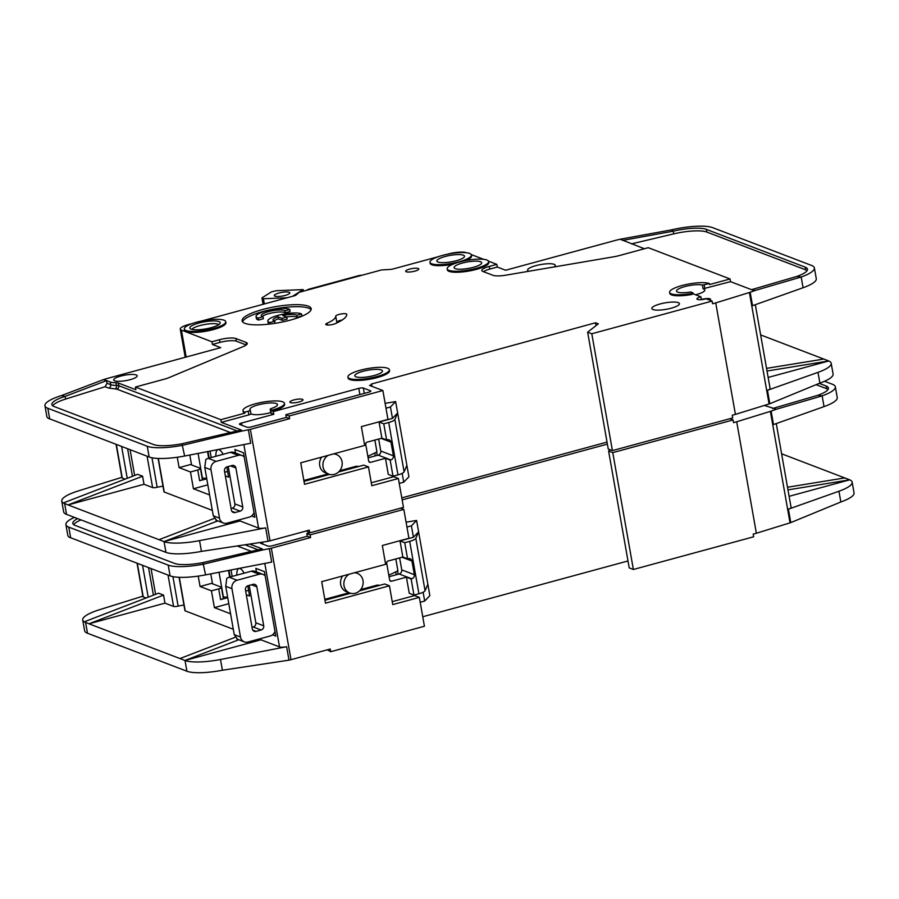 <?xml version="1.0" encoding="UTF-8"?>
<svg xmlns="http://www.w3.org/2000/svg" width="899" height="899" viewBox="0 0 899 899"><rect width="100%" height="100%" fill="white"/><g stroke="black" fill="none" stroke-linecap="round" stroke-linejoin="round"><path stroke-width="1.35" d="M354.487 572.764A10.518 9.529 -69.1 0 1 357.274 573.337A10.518 9.529 -69.1 0 1 363.117 583.586A10.518 9.529 -69.1 0 1 355.285 593.239A10.518 9.529 -69.1 0 1 349.756 592.992A10.518 9.529 -69.1 0 1 343.856 584.215A10.518 9.529 -69.1 0 1 349.127 574.225M342.598 576.001A10.518 9.529 110.9 0 0 346.43 591.711L349.756 592.992M731.505 418.26A6.664 1.551 170 0 1 730.797 419.08M236.83 575.146A12.62 4.461 74.8 0 1 239.392 568.449A12.62 4.461 74.8 0 1 240.1 568.595A12.62 4.461 74.8 0 1 244.101 573.169M245.641 591.003L248.607 590.407M247.798 585.788L249.596 596.026L246.304 594.767M179.058 577.304L184.936 610.635A3.506 0.82 -10 0 0 185.216 610.882L233.291 629.255M168.046 575.079L173.574 606.432L164.967 603.15L88.99 623.794L185.014 660.484A35.061 8.181 -10 0 0 220.502 659.495L286.624 646.718A7.012 1.641 170 0 1 279.522 646.92L260.946 639.818L260.721 638.571M231.032 569.966L232.167 576.416M230.571 613.803L214.389 607.623L211.434 590.834L200.061 586.496L198.23 576.113M256.462 571.91L255.844 568.348L264.441 571.629L275.802 636.099L272.487 634.84M173.574 606.432A3.506 0.82 -10 0 0 178.126 606.106L183.947 605.016M309.672 532.804L306.795 533.59L310.121 534.86L403.831 509.396L408.921 538.276L382.322 545.502L385.637 564.302L321.696 581.675L325.483 603.173L389.436 585.8L392.751 604.6L419.339 597.374L424.429 626.255L330.731 651.708L330.248 649.022L290.995 659.686L271.341 548.21A7.012 1.641 170 0 1 269.329 548.671L271.7 562.1L205.59 574.877A35.061 8.181 170 0 1 170.102 575.866L69.302 537.231A35.061 8.181 170 0 1 67.807 535.366L65.908 524.623A35.061 8.181 170 0 1 74.437 517.397M164.967 603.15L163.551 595.093L158.561 593.183L84.214 621.827A35.061 8.181 -10 0 1 82.719 619.984L84.618 630.727A35.061 8.181 170 0 0 87.495 633.244L186.913 671.227A35.061 8.181 170 0 0 222.401 670.238L288.995 660.158A7.012 1.641 170 0 0 290.995 659.686M163.551 595.093L88.99 623.794L84.214 621.805M235.122 637.324L179.969 658.551M250.079 544.232L262.238 548.873L262.778 549.941L203.691 564.134A35.061 8.181 170 0 1 168.203 565.123L68.785 527.129A35.061 8.181 170 0 1 65.908 524.623M146.065 597.992L143.222 596.914A3.506 0.82 170 0 1 142.93 596.655L137.041 563.235M82.719 619.984A35.061 8.181 -10 0 1 99.317 609.78L142.851 596.183M260.946 639.818L184.958 660.462L238.774 639.751M228.784 603.712L214.389 607.623M227.717 597.678L220.603 599.611A4.562 1.068 -10 0 0 223.3 598.127L221.401 587.384A4.562 1.068 170 0 1 218.715 588.856L211.434 590.834M200.061 586.496L211.456 583.395L221.03 587.058A4.562 1.068 170 0 1 221.401 587.384M212.524 583.799L210.771 573.877M324.966 600.229L350.61 593.261M359.555 590.834L384.716 583.99L389.436 585.8M392.234 601.656L414.63 595.576L419.339 597.374M398.201 574.236L397.616 570.932M77.584 518.599A28.049 6.551 170 0 0 72.819 523.398A28.049 6.551 170 0 0 75.111 525.409L174.53 563.403A28.049 6.551 170 0 0 202.927 562.617L205.59 574.877M262.238 548.873L202.927 562.617M403.831 509.396L400.594 508.16M607.387 444.117L402.145 499.878M610.219 449.781L608.601 451.04L612.77 452.624L633.368 569.483L753.665 536.793L753.193 534.107L756.362 533.253L736.697 421.766L770.387 411.371A7.012 1.641 -10 0 0 771.128 411.124L776.388 409.247L764.375 405.438M729.831 418.709L733.067 419.945L612.77 452.624M608.601 451.04L629.21 567.887L633.368 569.483M627.985 560.965L422.755 616.736M330.731 651.708L327.292 649.831M271.341 548.21L310.593 537.546L310.121 534.86M262.778 549.941L269.329 548.671M310.593 537.546L307.267 536.276L272.442 545.738A3.506 0.82 170 0 1 267.891 546.064L260.676 543.311A3.506 0.82 170 0 1 260.395 543.052A3.506 0.82 170 0 1 260.631 542.681M223.019 596.588L223.334 596.711A11.923 2.787 -10 0 0 227.638 597.217M396.223 574.764L395.717 571.865M395.818 558.931L397.909 570.786L388.817 575.248M81.034 519.914A28.049 6.551 -10 0 0 73.662 524.645M776.275 423.564L791.053 507.351A7.012 1.641 170 0 1 788.412 509.171L838.947 491.236A35.061 8.181 -10 0 0 852.151 482.156A35.061 8.181 -10 0 0 849.746 479.841L781.613 453.793M824.563 381.266L832.463 384.289A35.061 8.181 170 0 1 835.34 386.795A35.061 8.181 170 0 1 822.136 395.875L776.388 409.247M844.768 477.92L787.502 487.236M828.069 389.469A28.049 6.551 -10 0 0 826.608 388.694L826.136 386.008L819.259 383.379M826.136 386.008A28.049 6.551 170 0 1 828.429 388.02A28.049 6.551 170 0 1 817.876 395.279L822.136 395.875L824.035 406.618A35.061 8.181 170 0 0 837.239 397.538L835.34 386.795M771.128 411.124L773.488 424.553L824.035 406.618M852.151 482.156L854.05 492.899A35.061 8.181 170 0 1 840.846 501.979L790.783 522.6A7.012 1.641 170 0 1 790.041 522.847L770.387 411.371M787.974 489.876L849.746 479.83L789.108 496.315M826.608 388.694L816.123 384.682M817.876 395.279L772.511 408.539M733.067 419.945L733.539 422.631L736.697 421.766M756.362 533.253L790.041 522.847M307.267 536.276L306.795 533.59M252.046 627.311L253.237 626.985A3.506 3.18 110.9 0 0 255.81 622.771L249.214 585.395M389.076 576.709L399.145 573.978A3.506 3.18 110.9 0 0 401.741 569.887L399.628 557.897M374.085 586.878A4.911 4.45 110.9 0 0 374.04 585.957M274.97 631.379A7.012 6.349 -69.1 0 1 270.161 636.009L248 642.021A7.012 6.349 -69.1 0 1 244.314 641.864A7.012 6.349 -69.1 0 1 240.483 637.031L231.953 588.676A7.012 6.349 -69.1 0 1 237.1 580.237L259.26 574.225A7.012 6.349 -69.1 0 1 262.957 574.382L255.046 571.359A7.012 6.349 110.9 0 0 251.36 571.202L229.2 577.225A7.012 6.349 110.9 0 0 226.762 578.473L225.716 586.294L234.246 634.649L237.46 639.133M406.944 527.061L411.416 525.836L413.428 537.254L400.021 540.906L402.864 557.02L387.986 561.066A1.753 1.584 -69.1 0 0 386.694 563.167L389.649 579.956A1.753 1.584 -69.1 0 0 391.537 581.215L406.415 577.169L409.259 593.284L413.967 595.082L411.124 578.967L406.415 577.169M379.4 585.44A4.911 4.45 110.9 0 0 376.659 585.249L360.701 589.587M423.126 592.227L424.688 601.06L420.204 602.274M387.413 561.347L387.986 561.066M413.967 595.082L418.923 593.745A10.518 2.461 -10 0 0 425.07 590.71L415.832 538.332A10.518 2.461 170 0 1 409.686 541.355L404.73 542.704L400.021 540.906M255.81 622.771L263.71 625.794L256.844 586.845A3.506 3.18 -69.1 0 0 253.091 584.339L248.023 585.721A3.506 3.18 110.9 0 0 245.449 589.935L252.316 628.884A3.506 3.18 110.9 0 0 256.08 631.39L261.137 630.008L253.237 626.985M424.688 601.06L429.857 595.655L427.845 584.249L425.07 590.71M427.845 584.249L416.597 520.442L406.09 522.195M415.832 538.332L418.608 531.86L413.428 537.254M262.957 574.382A7.012 6.349 -69.1 0 1 265.194 575.922M402.044 557.245L411.944 561.021A3.506 3.18 -69.1 0 0 408.213 558.65L407.573 558.818L404.73 542.704M411.944 561.021L414.36 574.708A3.506 3.18 -69.1 0 1 411.764 578.799L411.124 578.967M414.36 574.708L401.741 569.887M263.71 625.794A3.506 3.18 -69.1 0 1 261.137 630.008M324.809 599.341L349.104 592.733M407.573 558.818L402.864 557.02M411.416 525.836L416.597 520.442M455.22 268.632A14.024 3.27 -10 0 0 470.997 267.902A14.024 3.27 -10 0 0 481.695 262.755A14.024 3.27 -10 0 0 480.549 261.744A14.024 3.27 -10 0 0 464.772 262.474A14.024 3.27 -10 0 0 454.074 267.621A14.024 3.27 -10 0 0 455.22 268.632M438.027 262.058A14.024 3.27 -10 0 0 453.793 261.339A14.024 3.27 -10 0 0 464.502 256.181A14.024 3.27 -10 0 0 463.345 255.181A14.024 3.27 -10 0 0 447.578 255.9A14.024 3.27 -10 0 0 436.869 261.058A14.024 3.27 -10 0 0 438.027 262.058M284.972 310.773L285.331 312.785A12.271 2.866 -10 0 0 284.747 312.492A12.271 2.866 -10 0 0 273.139 312.683A12.271 2.866 -10 0 0 262.205 316.482A12.271 2.866 170 0 1 261.227 315.616A12.271 2.866 170 0 1 270.599 311.11A12.271 2.866 170 0 1 284.399 310.481A12.271 2.866 170 0 1 284.972 310.773L289.759 309.47L290.119 311.492L285.331 312.785M258.26 318.032L263.047 316.729L263.396 318.74L258.62 320.044L258.26 318.032A17.53 4.09 170 0 1 257.485 317.785A17.53 4.09 170 0 1 256.046 316.527A17.53 4.09 170 0 1 269.43 310.088A17.53 4.09 170 0 1 289.141 309.189A17.53 4.09 170 0 1 289.759 309.47M258.62 320.044A17.53 4.09 170 0 1 257.844 319.797A17.53 4.09 170 0 1 256.406 318.549L256.046 316.527M270.307 323.977L270.048 322.539A17.53 4.09 170 0 1 269.273 322.292A17.53 4.09 170 0 1 267.835 321.033A17.53 4.09 170 0 1 281.218 314.594A17.53 4.09 170 0 1 300.929 313.695A17.53 4.09 170 0 1 301.547 313.976L301.907 315.987L297.119 317.291A12.271 2.866 -10 0 0 286.433 316.942M269.183 324.112A17.53 4.09 170 0 1 268.194 323.044L267.835 321.033M270.048 322.539L274.836 321.235A12.271 2.866 170 0 1 274.026 320.999A12.271 2.866 170 0 1 273.015 320.123A12.271 2.866 170 0 1 277.993 316.819L278.342 318.842A12.271 2.866 -10 0 0 273.993 320.988M191.094 329.146A15.429 3.607 -10 0 0 207.411 328.573A15.429 3.607 -10 0 0 220.154 323.202A15.429 3.607 -10 0 0 218.951 321.584A15.429 3.607 -10 0 0 200.578 322.606A15.429 3.607 -10 0 0 190.06 328.506A15.429 3.607 -10 0 0 191.094 329.146M218.805 324.618A14.024 3.27 -10 0 0 218.097 324.247A14.024 3.27 -10 0 0 203.803 324.663A14.024 3.27 -10 0 0 191.824 329.371M355.982 376.838A14.024 3.27 -10 0 0 371.759 376.108A14.024 3.27 -10 0 0 382.457 370.961A14.024 3.27 -10 0 0 381.3 369.95A14.024 3.27 -10 0 0 365.533 370.669A14.024 3.27 -10 0 0 354.824 375.827A14.024 3.27 -10 0 0 355.982 376.838M333.529 453.905A10.518 9.529 -69.1 0 1 336.305 454.467A10.518 9.529 -69.1 0 1 342.159 464.727A10.518 9.529 -69.1 0 1 334.327 474.369A10.518 9.529 -69.1 0 1 328.798 474.121A10.518 9.529 -69.1 0 1 322.898 465.356A10.518 9.529 -69.1 0 1 328.169 455.355M321.64 457.13A10.518 9.529 110.9 0 0 325.472 472.852L328.798 474.121M274.937 296.164A7.889 1.843 -10 0 0 283.814 295.749A7.889 1.843 -10 0 0 289.826 292.849A7.889 1.843 -10 0 0 289.186 292.287A7.889 1.843 -10 0 0 280.308 292.692A7.889 1.843 -10 0 0 274.285 295.591A7.889 1.843 -10 0 0 274.937 296.164M250.843 413.619A3.506 0.82 170 0 1 250.922 413.754A3.506 0.82 170 0 1 248.854 414.889L248.203 411.191A3.506 0.82 170 0 0 250.27 410.056A3.506 0.82 170 0 0 250.192 409.933A14.024 3.27 170 0 1 249.9 409.416A14.024 3.27 170 0 1 260.598 404.258A14.024 3.27 170 0 1 276.375 403.539A14.024 3.27 170 0 1 277.521 404.55A14.024 3.27 170 0 1 271.678 408.371A3.506 0.82 170 0 0 270.217 409.326A3.506 0.82 170 0 0 270.498 409.573L271.15 413.27A3.506 0.82 170 0 1 270.869 413.023L270.217 409.326M270.779 412.551A14.024 3.27 170 0 1 251.698 414.113A14.024 3.27 170 0 1 250.9 413.675M807.111 270.599A28.049 6.551 -10 0 0 805.65 269.824L805.178 267.138A28.049 6.551 170 0 1 807.471 269.149A28.049 6.551 170 0 1 796.907 276.409L801.178 277.004L755.43 290.388L752.227 289.939L730.55 281.657L703.085 288.781A14.024 3.27 170 0 1 703.636 288.961A14.024 3.27 170 0 1 704.794 289.972A14.024 3.27 170 0 1 695.59 294.771M709.322 283.545L702.434 285.095A14.024 3.27 -10 0 0 686.6 286.129A14.024 3.27 -10 0 0 676.509 291.141A14.024 3.27 -10 0 0 677.666 292.153A14.024 3.27 -10 0 0 690.713 291.961L692.994 292.894L691.702 293.456A21.037 4.911 170 0 1 669.609 292.366A21.037 4.911 170 0 1 685.656 284.635A21.037 4.911 170 0 1 709.322 283.545L709.491 284.556L730.078 278.971L648.246 247.697L619.141 255.608A14.024 3.27 170 0 1 613.815 256.777L505.901 275.161A14.024 3.27 170 0 1 493.012 275.319L482.842 271.431A12.62 2.944 170 0 1 481.808 270.52A12.62 2.944 170 0 1 489.247 266.43L496.844 264.362L497.316 267.048L505.631 270.228L616.433 240.123A3.506 0.82 170 0 1 616.849 240.011L620.141 239.235L644.414 248.742M528.893 271.24A14.024 3.27 170 0 1 528.758 271.195A14.024 3.27 170 0 1 527.612 270.194A14.024 3.27 170 0 1 538.31 265.036A14.024 3.27 170 0 1 554.087 264.317A14.024 3.27 170 0 1 555.234 265.317A14.024 3.27 170 0 1 554.132 266.947M389.357 369.736L389.537 370.748A21.037 4.911 170 0 1 373.49 378.479A21.037 4.911 170 0 1 349.823 379.558A21.037 4.911 170 0 1 348.104 378.052L347.924 377.041A21.037 4.911 170 0 1 363.971 369.309A21.037 4.911 170 0 1 387.638 368.23A21.037 4.911 170 0 1 389.357 369.736A21.037 4.911 170 0 1 373.31 377.468A21.037 4.911 170 0 1 349.644 378.558A21.037 4.911 170 0 1 347.924 377.041M418.26 268.486A6.664 1.551 170 0 1 418.799 268.958A6.664 1.551 170 0 1 413.72 271.408A6.664 1.551 170 0 1 406.224 271.756A6.664 1.551 170 0 1 405.685 271.273A6.664 1.551 170 0 1 410.764 268.823A6.664 1.551 170 0 1 418.26 268.486M225.75 321.707L225.919 322.719A21.037 4.911 170 0 1 209.872 330.45A21.037 4.911 170 0 1 186.205 331.529A21.037 4.911 170 0 1 184.486 330.023L184.306 329.023A21.037 4.911 170 0 1 200.353 321.291A21.037 4.911 170 0 1 224.02 320.201A21.037 4.911 170 0 1 225.75 321.707A21.037 4.911 170 0 1 209.692 329.439A21.037 4.911 170 0 1 186.026 330.529A21.037 4.911 170 0 1 184.306 329.023M308.301 306.154A35.061 8.181 170 0 1 311.178 308.672A35.061 8.181 170 0 1 284.421 321.561A35.061 8.181 170 0 1 244.989 323.359A35.061 8.181 170 0 1 242.112 320.842A35.061 8.181 170 0 1 268.868 307.964A35.061 8.181 170 0 1 308.301 306.154M311.088 309.728A35.061 8.181 -10 0 0 308.66 308.177A35.061 8.181 -10 0 0 271.341 309.526A35.061 8.181 -10 0 0 242.561 321.808M678.296 302.648A14.024 3.27 170 0 1 679.442 303.648A14.024 3.27 170 0 1 668.744 308.807A14.024 3.27 170 0 1 652.966 309.526A14.024 3.27 170 0 1 651.82 308.526A14.024 3.27 170 0 1 662.518 303.368A14.024 3.27 170 0 1 678.296 302.648M452.86 264.25A21.037 4.911 170 0 1 431.868 264.789A21.037 4.911 170 0 1 430.138 263.283L429.969 262.272A21.037 4.911 170 0 1 446.016 254.541A21.037 4.911 170 0 1 469.683 253.462A21.037 4.911 170 0 1 471.402 254.968A21.037 4.911 170 0 1 455.355 262.699A21.037 4.911 170 0 1 431.689 263.778A21.037 4.911 170 0 1 429.969 262.272M302.435 399.325A6.664 1.551 170 0 1 302.974 399.808A6.664 1.551 170 0 1 297.895 402.258A6.664 1.551 170 0 1 290.399 402.595A6.664 1.551 170 0 1 289.86 402.123A6.664 1.551 170 0 1 294.939 399.673A6.664 1.551 170 0 1 302.435 399.325M335.732 316.212A5.608 1.315 170 0 1 340.092 314.167A5.608 1.315 170 0 1 346.317 313.897A5.608 1.315 170 0 1 346.778 314.302A5.608 1.315 170 0 1 346.789 314.335A46.287 10.81 170 0 1 335.417 323.595A5.608 1.315 170 0 1 329.427 324.977A5.608 1.315 170 0 1 325.741 324.382A5.608 1.315 170 0 1 327.112 323.224A35.061 8.181 -10 0 0 335.732 316.212L336.788 322.258A5.608 1.315 -10 0 1 342.216 320.01M488.607 261.53L488.775 262.542A21.037 4.911 170 0 1 472.728 270.273A21.037 4.911 170 0 1 449.062 271.352A21.037 4.911 170 0 1 447.342 269.846L447.163 268.846A21.037 4.911 170 0 1 463.21 261.115A21.037 4.911 170 0 1 486.876 260.025A21.037 4.911 170 0 1 488.607 261.53A21.037 4.911 170 0 1 472.548 269.262A21.037 4.911 170 0 1 448.893 270.352A21.037 4.911 170 0 1 447.163 268.846M596.048 325.607L595.543 322.775L598.318 323.831L587.643 332.169L591.8 333.765L712.098 301.075L706.142 298.794A6.664 1.551 170 0 1 697.489 299.423A6.664 1.551 170 0 1 696.939 298.951A6.664 1.551 170 0 1 700.872 296.782L701.344 299.468A6.664 1.551 170 0 1 709.996 298.839A6.664 1.551 170 0 1 710.536 299.322A6.664 1.551 170 0 1 709.839 300.21M248.203 411.191L244.719 412.147A21.037 4.911 170 0 1 242.988 410.629A21.037 4.911 170 0 1 259.036 402.898A21.037 4.911 170 0 1 282.702 401.819A21.037 4.911 170 0 1 284.432 403.325L284.601 404.336A21.037 4.911 170 0 1 272.206 411.169L272.026 410.158L270.498 409.573M284.432 403.325A21.037 4.911 170 0 1 272.026 410.158M136.198 374.95A11.923 2.787 170 0 1 137.176 375.804A11.923 2.787 170 0 1 128.085 380.187A11.923 2.787 170 0 1 114.679 380.805A11.923 2.787 170 0 1 113.701 379.951A11.923 2.787 170 0 1 122.792 375.568A11.923 2.787 170 0 1 136.198 374.95M215.872 456.276A12.62 4.461 74.8 0 1 218.435 449.579A12.62 4.461 74.8 0 1 219.142 449.736A12.62 4.461 74.8 0 1 223.132 454.31M224.683 472.132L227.649 471.537M226.829 466.929L228.638 477.155L225.346 475.897M158.1 458.434L163.978 491.764A3.506 0.82 -10 0 0 164.259 492.023L212.333 510.385M147.088 456.209L152.616 487.573L144.009 484.28L68.032 504.923L164.056 541.614A35.061 8.181 -10 0 0 199.544 540.625L265.666 527.859A7.012 1.641 170 0 1 258.564 528.05L239.977 520.948L239.763 519.701M210.074 451.096L211.209 457.546M209.613 494.944L193.431 488.764L190.476 471.975L179.103 467.626L177.272 457.243M235.504 453.04L234.886 449.478L243.483 452.77L254.844 517.24L251.529 515.97M152.616 487.573A3.506 0.82 -10 0 0 157.168 487.236L162.977 486.145M272.206 411.169L273.318 411.596L358.791 388.368A3.506 0.82 170 0 1 363.342 388.042L370.557 390.795A3.506 0.82 170 0 1 370.838 391.043A3.506 0.82 170 0 1 368.781 392.178L285.837 414.72L289.163 415.99L382.873 390.526L387.963 419.406L361.364 426.632L364.679 445.432L300.738 462.816L304.525 484.303L368.478 466.929L371.793 485.73L398.381 478.504L403.471 507.384L309.762 532.849L309.29 530.152L270.037 540.827L250.383 429.34A7.012 1.641 170 0 1 248.371 429.801L250.742 443.241L184.632 456.018A35.061 8.181 170 0 1 149.144 456.995L48.332 418.338A35.061 8.181 170 0 1 46.849 416.495L44.95 405.752A35.061 8.181 170 0 1 61.537 395.549L65.133 396.38L106.565 380.625L103.419 379.636L61.537 395.549M144.009 484.28L142.593 476.223L137.603 474.312L63.256 502.957A35.061 8.181 -10 0 1 61.761 501.114L63.66 511.857A35.061 8.181 170 0 0 66.537 514.374L165.955 552.357A35.061 8.181 170 0 0 201.443 551.379L268.026 541.288A7.012 1.641 170 0 0 270.037 540.827M142.593 476.223L68.032 504.923L63.245 502.934M214.164 518.453L159.011 539.692M186.16 357.027L181.418 330.113L211.928 341.777L219.525 339.71A12.62 2.944 170 0 1 235.909 338.518L246.09 342.407A14.024 3.27 170 0 1 247.236 343.418A14.024 3.27 170 0 1 243.438 346.475L168.978 377.636A14.024 3.27 170 0 1 164.517 379.131L135.401 387.042L220.828 419.687L221.311 422.373L241.28 430.003L241.82 431.071L182.733 445.263A35.061 8.181 170 0 1 147.245 446.252L47.827 408.27A35.061 8.181 170 0 1 44.95 405.752M103.419 379.636L106.352 378.726A3.506 0.82 -10 0 1 106.756 378.603L220.716 347.643L212.4 344.463L219.997 342.395A12.62 2.944 -10 0 1 236.381 341.204L235.909 338.518M104.969 379.996L110.24 382.008A16.834 3.933 -10 0 0 115.96 382.727A7.012 1.641 170 0 1 118.331 383.03L135.873 389.728L135.401 387.042M246.236 344.969L236.381 341.204M211.928 341.777L212.4 344.463M125.107 479.122L122.264 478.043A3.506 0.82 170 0 1 121.972 477.796L116.083 444.364M61.761 501.114A35.061 8.181 -10 0 1 78.359 490.91L121.893 477.313M239.977 520.948L164 541.591L217.816 520.881M207.826 484.853L193.431 488.764M206.759 478.807L199.645 480.74A4.562 1.068 -10 0 0 202.331 479.257L200.443 468.514A4.562 1.068 170 0 1 197.758 469.997L190.476 471.975M179.103 467.626L190.498 464.525L200.072 468.188A4.562 1.068 170 0 1 200.443 468.514M191.566 464.94L189.813 455.006M304.008 481.358L329.641 474.391M338.597 471.964L363.758 465.12L368.478 466.929M371.265 482.785L393.661 476.706L398.381 478.504M377.243 455.366L376.659 452.062M229.751 432.262L116.746 389.087L108.655 388.065L105.127 386.716L65.605 399.066L65.133 396.38A28.049 6.551 170 0 0 51.861 404.539A28.049 6.551 170 0 0 54.154 406.55L153.572 444.533A28.049 6.551 170 0 0 181.969 443.746L184.632 456.018M241.28 430.003L181.969 443.746M105.127 386.716L107.037 383.289L106.565 380.625M693.062 293.804L691.882 294.456A21.037 4.911 170 0 1 669.777 293.366L669.609 292.366M447.005 254.327L448.118 254.024A14.024 3.27 170 0 1 466.334 252.698L466.48 252.765M471.267 254.586L483.673 259.328M488.472 261.16L496.844 264.362M438.184 256.721L393.155 268.958A3.506 0.82 170 0 1 390.38 269.419L381.446 269.958L299.198 292.31L296.029 295.052A3.506 0.82 170 0 1 294.142 295.861L201.342 321.078M192.521 323.471L188.532 324.55A14.024 3.27 170 0 0 180.261 329.113A14.024 3.27 170 0 0 181.418 330.113M220.828 419.687L244.888 413.147A21.037 4.911 170 0 1 243.168 411.641L242.988 410.629M382.873 390.526L369.556 385.446A3.506 0.82 -10 0 0 371.624 384.3A3.506 0.82 -10 0 0 371.332 384.053L595.543 322.775M700.872 296.782L693.163 293.838M471.402 254.968L471.582 255.968A21.037 4.911 170 0 1 465.884 260.564M755.317 304.694L770.095 388.492A7.012 1.641 170 0 1 767.454 390.301L817.989 372.366A35.061 8.181 -10 0 0 831.193 363.297L833.092 374.04A35.061 8.181 170 0 1 819.888 383.109L769.825 403.73A7.012 1.641 170 0 1 769.083 403.977L749.418 292.501L715.739 302.907L735.404 414.383L732.236 415.237L732.707 417.934L612.41 450.613L608.252 449.028L587.643 332.169M607.027 442.106L401.797 497.866M309.762 532.849L306.334 530.961M250.383 429.34L289.635 418.676L289.163 415.99M241.82 431.071L248.371 429.801M289.635 418.676L286.309 417.406L251.484 426.868A3.506 0.82 170 0 1 246.933 427.194L239.718 424.44A3.506 0.82 170 0 1 239.437 424.193A3.506 0.82 170 0 1 241.505 423.047L273.79 414.282L271.15 413.27M248.854 414.889L221.311 422.373M202.061 477.729L202.376 477.841A11.923 2.787 -10 0 0 206.68 478.347M375.265 455.905L374.748 452.995M374.861 440.061L376.951 451.916L367.86 456.377M65.605 399.066A28.049 6.551 -10 0 0 52.704 405.775M244.888 413.147L244.719 412.147M730.55 281.657L730.078 278.971M831.193 363.297A35.061 8.181 -10 0 0 828.788 360.971L760.644 334.922M622.614 240.415L673.25 231.178L671.306 229.908A35.061 8.181 170 0 1 712.693 227.661L811.505 265.419A35.061 8.181 170 0 1 814.382 267.924A35.061 8.181 170 0 1 801.178 277.004L803.077 287.747A35.061 8.181 170 0 0 816.281 278.679L814.382 267.924M823.81 359.061L766.544 368.365M805.178 267.138L706.356 229.38L706.839 232.066A28.049 6.551 -10 0 0 673.733 233.864L631.604 243.843M673.733 233.864L673.25 231.178A28.049 6.551 170 0 1 706.356 229.38M749.418 292.501A7.012 1.641 -10 0 0 750.159 292.254L752.53 305.682L803.077 287.747M767.016 371.017L828.788 360.971L768.151 377.445M497.316 267.048L489.719 269.116A12.62 2.944 -10 0 0 483.415 271.644M671.306 229.908L620.141 239.235M805.65 269.824L706.839 232.066M796.907 276.409L751.542 289.68M755.43 290.388L750.159 292.254M712.098 301.075L712.581 303.761L715.739 302.907M735.404 414.383L769.083 403.977M362.117 275.218L361.173 275.274A3.506 0.82 -10 0 0 358.398 275.735L309.256 289.085A3.506 0.82 -10 0 0 307.368 289.894L307.031 290.186M273.79 414.282L273.318 411.596M286.309 417.406L285.837 414.72M591.8 333.765L612.41 450.613M336.687 323.022A35.061 8.181 -10 0 0 336.788 322.258M231.077 508.452L232.279 508.126A3.506 3.18 110.9 0 0 234.853 503.901L228.256 466.525M368.118 457.838L378.187 455.108A3.506 3.18 110.9 0 0 380.771 451.017L378.659 439.038M353.116 468.019A4.911 4.45 110.9 0 0 353.082 467.098M254.012 512.52A7.012 6.349 -69.1 0 1 249.203 517.139L227.042 523.162A7.012 6.349 -69.1 0 1 223.357 522.993A7.012 6.349 -69.1 0 1 219.525 518.161L210.995 469.806A7.012 6.349 -69.1 0 1 216.142 461.378L238.302 455.355A7.012 6.349 -69.1 0 1 241.988 455.512L234.088 452.5A7.012 6.349 110.9 0 0 230.402 452.332L208.242 458.355A7.012 6.349 110.9 0 0 205.804 459.603L204.758 467.424L213.277 515.779L216.502 520.263M385.986 408.191L390.458 406.977L392.47 418.395L379.063 422.036L381.895 438.15L367.017 442.196A1.753 1.584 -69.1 0 0 365.736 444.308L368.691 461.097A1.753 1.584 -69.1 0 0 370.579 462.344L385.457 458.299L388.289 474.414L393.009 476.223L390.166 460.097L385.457 458.299M358.443 466.57A4.911 4.45 110.9 0 0 355.689 466.39L339.743 470.716M402.168 473.368L403.718 482.19L399.246 483.404M366.455 442.477L367.028 442.196M287.163 297.76L263.418 298.738L261.946 297.872L271.509 291.849L276.173 290.725L303.154 289.602L292.49 296.31M261.946 297.872L263.081 304.3M303.424 291.164L303.154 289.602M393.009 476.223L397.965 474.874A10.518 2.461 -10 0 0 404.112 471.84L394.875 419.462A10.518 2.461 170 0 1 388.728 422.496L383.772 423.834L379.063 422.036M234.853 503.901L242.752 506.924L235.886 467.974A3.506 3.18 -69.1 0 0 232.133 465.48L227.065 466.851A3.506 3.18 110.9 0 0 224.492 471.065L231.358 510.025A3.506 3.18 110.9 0 0 235.122 512.52L240.179 511.138L232.279 508.126M263.418 298.738L264.34 303.963M403.718 482.19L408.899 476.796L406.887 465.379L404.112 471.84M406.887 465.379L395.639 401.583L385.12 403.336M394.875 419.462L397.65 412.989L392.47 418.395M241.988 455.512A7.012 6.349 -69.1 0 1 244.236 457.052M381.086 438.375L390.986 442.151A3.506 3.18 -69.1 0 0 387.255 439.78L386.615 439.959L383.772 423.834M390.986 442.151L393.391 455.838A3.506 3.18 -69.1 0 1 390.807 459.928L390.166 460.097M393.391 455.838L380.771 451.017M242.752 506.924A3.506 3.18 -69.1 0 1 240.179 511.138M303.851 480.471L328.146 473.874M386.615 439.959L381.895 438.15M390.458 406.977L395.639 401.583M277.993 316.819L282.039 318.37L286.781 317.077L282.736 315.538A12.271 2.866 170 0 1 296.76 315.279L301.547 313.976M263.047 316.729A12.271 2.866 170 0 1 262.238 316.493M296.76 315.279L297.119 317.291M286.781 317.077L287.141 319.1L282.387 320.381L278.342 318.842M282.039 318.37L282.387 320.381M274.836 321.235L274.768 323.359M179.306 577.315L185.216 610.882M264.8 563.437L279.522 646.92M178.126 606.106L172.923 576.641M155.594 594.329L151.054 568.584M85.596 622.501L87.495 633.244M185.014 660.484L186.913 671.227M170.102 575.866L168.203 565.123M68.785 527.129L70.684 537.883M143.222 596.914L137.3 563.336M153.414 595.16L148.56 567.64M222.401 670.238L220.502 659.495M286.624 646.718L288.995 660.158M218.715 588.856L220.603 599.611M245.348 544.918L257.395 549.525M148.189 597.172L142.57 565.347M228.964 570.359L230.133 576.967M219.03 572.281L223.334 596.711M250.709 551.132L237.482 546.075M790.783 522.6L788.412 509.171M838.947 491.236L840.846 501.979M262.845 544.142L262.53 542.344M418.923 593.745L409.686 541.355M252.799 630.132L256.08 631.39M234.246 634.649L240.483 637.031M225.716 586.294L231.953 588.676M229.2 577.225L237.1 580.237M259.26 574.225L251.36 571.202M391.537 581.215L389.896 580.585M399.145 573.978L411.764 578.799M256.844 586.845L251.462 584.788M158.336 458.445L164.259 492.023M243.843 444.567L258.564 528.05M157.168 487.236L151.965 457.771M134.636 475.459L130.097 449.725M64.638 503.631L66.537 514.374M164.056 541.614L165.955 552.357M149.144 456.995L147.245 446.252M47.827 408.27L49.715 419.013M122.264 478.043L116.342 444.466M132.456 476.301L127.602 448.77M201.443 551.379L199.544 540.625M265.666 527.859L268.026 541.288M197.758 469.997L199.645 480.74M110.24 382.008L110.723 384.693A16.834 3.933 -10 0 0 116.432 385.413L115.96 382.727M118.331 383.03L118.803 385.716A7.012 1.641 -10 0 0 116.432 385.413A2.809 1.652 90.1 0 1 115.319 388.907M116.746 389.087A2.809 2.54 110.9 0 0 118.803 385.716L236.437 430.655M246.506 344.755L246.09 342.407M219.525 339.71L219.997 342.395M108.655 388.065A2.809 2.54 110.9 0 0 110.723 384.693L107.037 383.289M127.231 478.313L121.612 446.477M208.006 451.5L209.175 458.097M198.072 453.411L202.376 477.841M691.882 294.456L691.702 293.456M704.85 288.635L704.198 284.938M769.825 403.73L767.454 390.301M817.989 372.366L819.888 383.109M489.719 269.116L489.247 266.43M358.791 388.368L359.892 394.594M241.887 425.272L241.505 423.047M364.286 393.402L363.342 388.042M370.557 390.795L370.658 391.38M327.112 323.224L327.427 325.011M702.434 285.095L703.085 288.781M397.965 474.874L388.728 422.496M231.841 511.273L235.122 512.52M213.277 515.779L219.525 518.161M204.758 467.424L210.995 469.806M208.242 458.355L216.142 461.378M238.302 455.355L230.402 452.332M370.579 462.344L368.938 461.715M378.187 455.108L390.807 459.928M235.886 467.974L230.504 465.918M229.661 577.091L228.492 570.449M244.314 641.864L236.83 638.998M357.274 573.337L355.251 572.562M185.228 357.285L180.261 329.113M208.703 458.232L207.534 451.59M371.984 386.368L371.624 384.3M693.174 293.894L692.994 292.894M250.27 410.056L250.922 413.754M223.357 522.993L215.861 520.139M336.305 454.467L334.293 453.692"/></g></svg>

